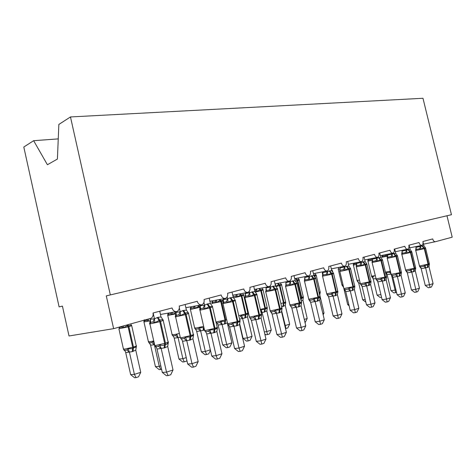 <?xml version="1.0" encoding="UTF-8"?>
<svg xmlns="http://www.w3.org/2000/svg" width="476" height="476" viewBox="0 0 476 476"><rect width="100%" height="100%" fill="white"/><g stroke="black" fill="none" stroke-linecap="round" stroke-linejoin="round"><path stroke-width="0.71" d="M58.251 138.885L33.635 140.694L23.8 147.036L59.107 306.877L62.416 306.11L69.02 335.979L113.621 328.66L106.285 295.876L451.456 214.706L422.98 98.276L70.472 116.947L110.331 294.93M160.454 314.463L176.715 311.601C174.418 311.78 172.865 310.566 172.056 307.96L153.028 313C153.415 315.189 152.844 316.927 151.297 318.206L113.621 328.66M185.86 307.704L201.699 304.848C199.521 305.015 198.04 303.825 197.254 301.284L179.256 306.056C179.648 308.317 179.041 310.055 177.429 311.25L176.715 311.601M209.928 301.29L225.362 298.458C223.292 298.601 221.881 297.435 221.12 294.965L204.067 299.481C204.46 301.778 203.847 303.486 202.223 304.604L201.699 304.848M232.758 295.203L247.806 292.395C245.842 292.52 244.491 291.377 243.748 288.968L227.576 293.258C227.968 295.554 227.361 297.226 225.755 298.279L225.362 298.458M254.44 289.414L269.13 286.629C267.262 286.742 265.965 285.624 265.245 283.279L249.882 287.349C250.275 289.628 249.68 291.27 248.109 292.264L247.806 292.395M275.068 283.904L289.408 281.149C287.629 281.251 286.385 280.15 285.683 277.865L271.07 281.732C271.463 283.993 270.892 285.594 269.362 286.534L269.13 286.629M294.709 278.65L308.722 275.937C307.02 276.02 305.83 274.944 305.146 272.706L291.229 276.395C291.615 278.627 291.068 280.185 289.587 281.078L289.408 281.149M313.44 273.64L327.131 270.957C325.507 271.034 324.364 269.975 323.698 267.792L310.429 271.308C310.816 273.51 310.292 275.033 308.859 275.878L308.722 275.937M331.314 268.863L344.707 266.209C343.154 266.274 342.054 265.239 341.399 263.103L328.738 266.459C329.118 268.625 328.618 270.112 327.238 270.915L327.345 271.844L329.196 270.945L331.736 270.648L330.624 265.959M348.39 264.287L361.498 261.675C360.011 261.729 358.952 260.711 358.315 258.623L346.213 261.83C346.593 263.96 346.117 265.412 344.785 266.179L344.707 266.209M364.723 259.914L377.557 257.337C376.129 257.379 375.112 256.38 374.487 254.339L362.914 257.403C363.289 259.497 362.837 260.913 361.558 261.651L361.498 261.675M380.366 255.725L392.932 253.184C391.564 253.214 390.576 252.232 389.969 250.239L378.89 253.172C379.265 255.231 378.837 256.612 377.599 257.32L377.557 257.337M395.348 251.709L407.664 249.204C406.349 249.228 405.397 248.264 404.808 246.306L394.188 249.121C394.556 251.144 394.152 252.494 392.962 253.172L392.932 253.184M409.723 247.853L421.801 245.378C420.534 245.402 419.612 244.456 419.035 242.54L408.848 245.235C409.217 247.222 408.825 248.543 407.682 249.198L407.664 249.204M446.97 215.759L452.2 237.179L435.492 241.689C434.231 241.82 433.297 240.898 432.69 238.922L422.914 241.51C423.277 243.462 422.908 244.753 421.801 245.378M33.635 140.694L47.404 164.738L57.412 159.055L58.851 124.438L70.472 116.947M391.022 274.057L387.119 274.652L390.974 290.699L395.098 290.062L391.546 275.283M396.52 292.359L395.532 292.68L395.098 290.062L395.907 289.801M387.119 274.652L385.655 272.558L386.375 272.861L389.451 272.314L390.451 271.689M385.489 272.278L385.857 272.694L385.477 272.094L390.332 271.207M386.536 254.476L386.934 256.076L385.453 255.683L382.401 256.296L381.847 257.099L382.234 255.344M395.532 292.68L393.884 292.93L390.974 290.699M425.568 248.02L423.539 247.794L421.189 249.228L419.606 248.817L417.714 249.097L416.28 249.489L415.637 250.34L416.06 247.347L423.884 245.64L423.021 242.088M425.235 285.41L429.733 284.713L433.089 283.601L431.429 287.016L430.09 287.468L428.287 287.736L425.235 285.41L421.159 268.565L419.475 266.179L420.463 266.78L421.968 266.649L423.813 266.185L425.056 265.18L428.186 265.138L429.411 263.871M430.09 287.468L425.651 267.875L421.183 268.66M433.089 283.601L429.001 266.75L425.651 267.875M415.84 246.604L416.03 247.365M420.278 245.693L420.463 246.467M419.576 266.37L419.445 265.983L428.043 264.174L427.198 267.649M421.189 249.228L420.487 246.562M423.884 245.64L425.151 247.437M425.056 265.18L425.627 267.78M429.364 264.347L429.001 266.75M411.811 251.81L410.11 251.477L407.254 253.065L405.653 252.649L403.749 252.929L402.315 253.315L401.685 254.172L402.119 251.12L410.098 249.382L409.074 245.176M411.454 289.973L415.964 289.289L419.457 288.129L417.761 291.615L416.369 292.085L414.56 292.347L411.454 289.973L407.301 272.778L405.588 270.344L406.569 270.963L408.069 270.844L409.931 270.374L411.187 269.351L414.417 269.303L415.721 267.988M416.369 292.085L411.811 272.099L407.331 272.879M419.457 288.129L415.304 270.927L411.811 272.099M401.899 250.376L402.083 251.144M406.349 249.472L406.534 250.245M407.254 253.065L406.558 250.346M410.098 249.382L411.377 251.209M411.187 269.351L411.788 271.998M415.685 268.422L415.304 270.927M397.484 255.761L395.693 255.434L392.73 257.07L391.111 256.635L389.19 256.915L387.458 257.486L387.155 258.17L387.595 255.053L395.729 253.28L394.693 248.984M397.091 294.721L401.613 294.055L405.26 292.847L403.523 296.405L402.071 296.893L400.262 297.155L397.091 294.721L392.873 277.169L391.117 274.682L392.093 275.324L393.592 275.211L395.467 274.741L396.734 273.7L400.072 273.635L401.458 272.278M402.071 296.893L397.389 276.502L392.896 277.27M405.26 292.847L401.03 275.277L399.501 276.11L397.389 276.502M387.375 254.303L387.559 255.076M391.831 253.405L392.022 254.178M392.73 257.07L392.045 254.285M395.729 253.28L397.329 255.505M396.734 273.7L397.365 276.395M401.429 272.671L401.03 275.277M382.543 259.878L380.193 259.688L377.587 261.247L375.945 260.8L374.017 261.074L372.381 261.58L372 262.341L372.452 259.152L380.752 257.349L379.699 252.958M382.115 299.678L386.649 299.023L390.451 297.762L388.684 301.397L387.166 301.909L385.352 302.165L382.115 299.678L377.825 281.744L376.034 279.21L377.004 279.87L378.491 279.769L380.378 279.293L381.657 278.24L385.114 278.157L386.589 276.752M387.166 301.909L382.353 281.09L377.849 281.851M390.451 297.762L386.149 279.817L384.554 280.679L382.353 281.09M372.238 258.403L372.422 259.176M376.7 257.51L376.885 258.284M377.587 261.247L376.909 258.391M380.752 257.349L382.341 259.551M381.657 278.24L382.323 280.983M386.548 277.205L386.149 279.817M366.752 263.877L366.948 264.174L364.479 264.001L361.778 265.602L360.118 265.144L358.178 265.412L356.643 265.858L356.185 266.685L356.649 263.43L365.128 261.586L364.057 257.099M360.296 283.928L361.254 284.612L362.736 284.523L364.628 284.047L365.919 282.97L369.501 282.875L371.072 281.423M366.49 304.854L371.03 304.212L374.999 302.897L373.19 306.609L371.607 307.145L369.792 307.389L366.49 304.854L362.117 286.522L360.332 283.738L369.275 281.851L368.472 285.588L362.147 286.629M371.607 307.145L366.651 285.88M374.999 302.897L370.614 284.553L368.472 285.588M356.435 262.687L356.619 263.454M360.903 261.794L361.088 262.568M361.778 265.602L361.111 262.681M365.128 261.586L366.693 263.775M365.919 282.97L366.627 285.773M371.012 281.97L370.614 284.553M380.901 294.59L377.111 295.168L373.172 278.71L371.744 276.717L373.981 276.848M375.975 278.668L373.196 278.805M371.744 276.717L371.536 276.199L375.231 275.574M372.036 258.444L371.429 259.48L368.37 260.092L367.835 260.902L368.21 259.212M381.532 297.226L380.08 297.446L377.111 295.168M365.199 299.446L362.694 299.815L358.696 283.024L357.28 281.048L357.892 281.274L358.72 283.125M360.207 283.22L358.755 283.131M357.024 280.65L357.535 281.173L357.036 280.471L359.469 280.108M356.762 265.798L356.649 263.43L353.787 264.037L353.263 264.858L353.626 263.246M365.842 302.123L362.694 299.815M348.801 304.491L347.694 304.652L344.011 289.128M344.005 289.122L343.868 288.539L352.942 286.76L352.692 287.956L354.864 286.302M341.923 285.094L343.333 286.249M338.852 267.369L338.21 269.148M341.923 284.809L343.624 287.516M347.694 304.652L349.092 305.729M322.817 272.391L322.306 273.26M332.563 270.868L331.474 269.547M348.807 266.019L350.663 268.666L348.063 268.506L345.255 270.154L343.583 269.678L341.631 269.946L340.227 270.326L339.668 271.231L340.15 267.899L348.807 266.019L347.712 261.431M346.272 289.485L348.176 289.009L349.479 287.92L352.692 287.956L352.151 290.58L345.743 291.621L344.225 289.408L346.272 289.485M350.169 310.257L354.703 309.638L358.856 308.258L357.006 312.054L355.352 312.613L353.537 312.851L350.169 310.257L345.743 291.621M355.352 312.613L350.247 290.884M358.856 308.258L354.394 289.503L352.151 290.58M339.935 267.155L340.114 267.923M344.398 266.274L344.582 267.048M343.856 288.861L344.535 289.503L343.91 288.67L339.816 271.403M345.255 270.154L344.606 267.155M349.479 287.92L350.223 290.776M354.781 286.945L354.394 289.503M322.823 313.434L324.037 313.041L320.134 296.494M320.122 296.435L319.842 295.263M319.247 293.323L320.277 292.103L319.705 295.251M316.165 275.045L314.178 275.027L314.886 275.997L314.172 276.187M316.308 275.289L314.916 273.569M323.156 314.85L324.037 313.041M331.736 270.648L333.64 273.355L331.427 273.069L327.982 274.92L326.286 274.426L324.323 274.688L322.936 275.063L322.401 275.979M329.053 294.68L330.969 294.204L332.284 293.091L336.139 292.96L337.912 291.401L337.43 294.674L335.604 295.632L328.595 296.84L327.107 294.644L329.053 294.68M333.099 315.903L337.633 315.308L341.976 313.863L340.084 317.748L338.353 318.331L336.538 318.563L333.099 315.903L328.595 296.84M338.353 318.331L333.093 296.12M341.976 313.863L337.43 294.674M322.936 275.063L322.544 275.122L322.895 272.575L327.321 271.731M322.68 271.832L322.865 272.599M326.661 294.013L327.428 294.715L326.732 293.835L335.854 291.901L335.08 295.792M327.982 274.92L327.345 271.844M332.284 293.091L333.063 296.007M304.283 319.432L307.21 318.486L302.92 300.207L301.171 301.112M300.725 299.208L303.385 297.084L302.92 300.207M299.148 279.567L299.35 279.9L297.107 279.656L297.821 280.644L295.453 281.262M299.35 279.9L297.964 278.186M307.21 318.486L305.408 322.181L304.961 322.329M315.653 277.984L312.928 278.151L309.894 279.9L308.18 279.394L305.039 279.936L304.331 280.947M311.03 300.118L312.952 299.642L314.279 298.511L318.283 298.357L320.175 296.738L319.676 300.088L317.76 301.082L310.644 302.302L309.198 300.136L311.03 300.118M315.237 321.818L319.765 321.246L324.311 319.735L322.371 323.71L320.556 324.317L318.747 324.543L315.237 321.818L310.644 302.302M320.556 324.317L315.136 301.6M324.311 319.735L319.676 300.088M312.744 270.695L313.874 275.497L315.82 278.27M304.842 280.025L304.503 279.965L304.836 277.466L313.874 275.497M304.628 276.729L304.807 277.484M309.049 275.777L309.251 276.627M308.674 299.41L309.513 300.16L308.757 299.237L317.968 297.28L317.212 301.248M309.894 279.9L309.275 276.746M314.279 298.511L315.106 301.486M284.821 325.667L289.634 324.168L285.267 305.479L281.637 306.841M289.634 324.168L287.796 327.952L285.993 328.541L281.578 310.477M282.815 306.603L283.262 304.015L285.749 302.29L285.267 305.479M281.375 284.303L281.637 284.719L278.734 284.63L275.759 286.314L275.342 283.851M281.637 284.719L280.263 283.018M285.993 328.541L285.505 328.601M296.917 283.03L297.149 283.416L294.097 283.315L290.937 285.124L289.206 284.6L286.177 285.094L285.398 286.153M292.139 305.818L294.067 305.342L295.406 304.188L299.571 304.009L301.594 302.325L301.076 305.765L299.065 306.794L291.877 308.031L290.437 305.889L292.139 305.818M296.518 328.012L301.028 327.464L305.794 325.882L303.813 329.951L301.915 330.594L300.106 330.802L296.518 328.012L291.842 308.02M301.915 330.594L296.31 307.347M305.794 325.882L301.076 305.765M294.007 275.658L295.162 280.578L297.149 283.416M285.88 285.219L285.921 282.583L295.162 280.578M285.713 281.863L285.886 282.607M290.08 280.769L290.318 281.768M289.825 305.062L290.717 305.86M290.937 285.124L290.342 281.887M295.406 304.188L296.286 307.228M264.311 331.909L266.536 331.641L271.26 330.112L266.816 310.995L261.157 313.012M271.26 330.112L269.38 333.979L267.494 334.592L262.097 312.524M260.539 310.34L261.187 309.537L264.68 309.519L264.876 308.317L260.783 290.735L255.166 292.091M264.251 312.155L264.68 309.519L267.31 307.728L266.816 310.995M262.8 289.253L263.127 289.753L260.069 289.688L256.975 291.425L255.368 290.913L256.338 289.051M263.127 289.753L261.764 288.069M256.6 289.003L256.975 291.425M262.068 312.411L261.187 309.537M267.494 334.592L265.864 334.783L264.787 333.944M277.258 288.325L277.567 288.813L274.343 288.736L271.046 290.61L269.297 290.062L266.417 290.503L265.537 291.615M272.32 311.798L274.253 311.322L275.604 310.144L279.942 309.941L282.095 308.192L281.566 311.715L279.454 312.786L272.153 314.035L270.773 311.935L272.32 311.798M276.889 334.509L281.375 333.997L286.379 332.331L284.35 336.502L282.351 337.175L280.554 337.371L276.889 334.509L272.111 314.023M282.351 337.175L276.562 313.369M286.379 332.331L281.566 311.715M274.36 280.864L275.539 285.903L277.567 288.813M265.995 290.669L266.078 287.956L275.539 285.903M265.876 287.248L266.048 287.98M270.166 285.939L270.451 287.153M270.053 310.989L270.921 311.822M271.046 290.61L270.475 287.278M275.604 310.144L276.532 313.25M239.547 323.246L243.046 338.394L247.086 337.93L252.036 336.33L247.508 316.76L244.819 317.968L239.553 319.14M252.036 336.33L250.108 340.286L248.133 340.935L242.564 318.361M242.534 318.385L240.356 316.421L241.606 315.308L245.229 315.279L245.414 314.053L241.249 296.054L233.442 297.863M244.819 317.968L245.229 315.279L248.02 313.416L247.508 316.76M243.367 294.442L243.76 295.019L241.13 294.817L237.316 296.774L235.697 296.245L233.091 296.661M243.76 295.019L243.075 294.12M236.983 294.412L237.316 296.774M242.534 318.248L241.606 315.308M248.133 340.935L246.514 341.108L243.046 338.394M256.618 293.894L257.01 294.477L254.232 294.257L250.156 296.37L248.389 295.798L245.652 296.191L244.688 297.351M251.506 318.075L253.44 317.599L254.803 316.403L259.319 316.177L261.627 314.35L261.074 317.962L258.855 319.081L251.441 320.342L250.132 318.081L251.506 318.075M256.267 341.334L260.729 340.852L265.983 339.108L263.906 343.38L261.806 344.088L260.021 344.273L256.267 341.334L251.399 320.324M261.806 344.088L255.82 319.699M265.983 339.108L261.074 317.962M253.726 286.326L254.928 291.496L257.01 294.477M245.11 296.393L245.247 293.603L254.928 291.496M245.051 292.907L245.211 293.627M249.228 291.282L249.585 292.817M250.156 296.37L249.608 292.942M254.803 316.403L255.79 319.575M231.895 342.845L229.92 346.897L227.849 347.569L226.707 344.523L222.096 324.477L218.133 325.037L222.703 344.951L226.707 344.523L231.895 342.845L227.474 323.65M227.278 322.805L225.083 323.876L222.096 324.477M218.133 325.037L217.181 323.079L218.169 325.054M215.973 321.954L217.175 323.079L219.829 322.49L221.084 321.365L224.85 321.312L225.029 320.062L220.787 301.629L211.957 303.468M223.387 300.41L220.067 300.529L216.717 302.373L215.081 301.826L212.135 302.361L212.451 301.826L212.141 301.76L211.808 303.254M223.012 299.88L223.387 300.35M216.431 300.094L216.717 302.373M222.066 324.358L221.084 321.365M227.849 347.569L226.249 347.736L222.703 344.951M234.924 299.755L235.394 300.433L231.77 300.421L228.182 302.427L226.392 301.832L223.149 302.409L223.5 301.772L223.339 299.529L227.665 298.898L230.039 297.803L233.258 297.375L232.032 292.074M229.616 324.68L231.55 324.21L232.925 322.99L237.637 322.728L240.1 320.83L239.535 324.537L237.191 325.697L229.664 326.964L228.272 324.668L229.616 324.68M234.591 348.509L239.006 348.069L244.539 346.23L242.409 350.616L240.196 351.359L238.428 351.526L234.591 348.509L229.622 326.952M240.196 351.359L239.006 348.069L234.002 326.357M244.539 346.23L239.535 324.537M222.768 303.379L223.339 299.529M223.149 298.863L223.309 299.559M227.183 296.792L227.635 298.767M228.182 302.427L227.665 298.898M233.258 297.375L235.394 300.433M232.925 322.99L233.972 326.233M196.707 331.427L201.372 351.829L205.329 351.437L200.628 330.891L196.743 331.439L195.826 329.511L196.743 331.439M210.451 350.33L208.75 353.823L206.578 354.537L205.329 351.437L210.332 349.818M204.484 330.005L200.628 330.891M195.422 327.797L194.72 328.321L195.826 329.511L195.362 329.273L198.302 328.862L199.557 327.714L203.472 327.643L203.103 330.451M200.11 307.883L199.26 306.163L195.106 308.252L193.458 307.686L190.549 308.204L190.947 307.49L190.65 307.413L190.263 309.108M194.868 306.08L195.106 308.252M200.598 330.772L199.557 327.714M206.578 354.537L204.989 354.685L201.372 351.829M212.088 305.931L212.635 306.711L209.5 306.532L205.037 308.805L203.234 308.186L200.027 308.745L200.473 307.883L200.283 305.776L204.555 305.17L207.768 303.837L210.451 303.569L209.196 298.125M206.566 331.635L208.5 331.165L209.874 329.922L214.801 329.63L217.443 327.649L216.854 331.451L214.379 332.664L206.733 333.944L205.805 331.897L205.257 331.599L206.566 331.635M211.766 356.066L216.134 355.667L221.965 353.727L219.775 358.232L217.443 359.011L215.693 359.16L211.766 356.066L206.697 333.932M217.443 359.011L216.134 355.667L211.023 333.373M221.965 353.727L216.854 331.451M199.688 309.721L200.283 305.776M200.104 305.14L200.253 305.8M203.93 302.433L204.525 305.039M205.037 308.805L204.555 305.17M210.451 303.569L212.635 306.711M209.874 329.922L210.993 333.242M174.222 338.133L178.97 359.053L182.873 358.702L178.083 337.633L174.258 338.144L173.431 336.294L174.258 338.144M186.872 360.38L186.521 361.1L184.236 361.849L182.873 358.702L186.241 357.607M180.249 337.276L178.083 337.633M172.794 335.937L175.686 335.55L176.947 334.378L178.054 337.508M175.971 312.47L172.413 314.422L170.753 313.833L167.885 314.333L168.088 313.333L167.641 315.249M172.223 312.393L172.413 314.422M184.236 361.849L182.677 361.98L178.97 359.053M188.014 312.446L188.645 313.321C187.728 312.631 186.616 312.583 185.307 313.172L180.63 315.528L178.809 314.886L175.65 315.421L176.203 314.273L175.983 312.357L180.184 311.78L182.832 310.596L186.408 310.096L185.128 304.497M180.993 338.906L184.182 338.507L185.569 337.234L190.721 336.907L193.553 334.83L192.941 338.745L190.335 340.013L182.564 341.298L181.761 339.364L181.124 338.954M187.699 364.033L192.006 363.682L198.165 361.635L195.91 366.258L193.452 367.085L191.727 367.216L187.699 364.033L182.528 341.286M193.452 367.085L192.006 363.682L186.788 340.762M198.165 361.635L192.941 338.745M175.364 316.415L175.983 312.357M175.811 311.762L175.953 312.381L175.376 311.834M179.339 308.061L180.16 311.643M180.63 315.528L180.184 311.78M186.408 310.096L188.645 313.321M185.569 337.234L186.759 340.632M149.065 342.946L151.904 342.583L154.349 344.737L150.583 345.177L155.426 366.645L159.258 366.336L154.569 345.564M161.578 369.269L160.751 369.537L159.258 366.336L160.805 365.836M154.575 344.6L153.177 341.393L151.904 342.583M150.583 345.177L149.744 343.618M148.423 319.259L148.548 320.913L146.876 320.3L144.067 320.776L144.371 320.348M144.311 319.801L143.865 321.699M160.751 369.537L159.216 369.65L155.426 366.645M162.613 319.337L163.322 320.3C162.334 319.604 161.15 319.569 159.763 320.181L154.849 322.633L153.016 321.966L149.916 322.472L150.571 320.973L150.327 319.301L154.45 318.765L158.038 317.308L161.025 316.98L159.716 311.233M155.372 346.623L158.508 346.254L159.9 344.957C161.483 345.546 163.018 345.505 164.506 344.826L165.291 344.594C166.773 344.368 167.784 343.642 168.337 342.422L167.701 346.445L164.94 347.772L157.05 349.063L156.402 347.307L155.598 346.707M162.298 372.44L166.529 372.143L173.032 369.983L170.717 374.737L168.123 375.612L166.421 375.719L162.298 372.44L157.009 349.051M168.123 375.612L166.529 372.143L161.197 348.575M173.032 369.983L167.701 346.445M149.684 323.478L150.327 319.301M150.172 318.783L150.297 319.331M153.141 312.97L154.42 318.628M154.849 322.633L154.45 318.765M161.025 316.98L163.322 320.3M159.9 344.957L161.162 348.438M125.706 352.597L130.644 374.636L134.399 374.374L140.735 372.327L135.755 350.146L132.292 351.633L125.735 352.615L125.176 351.056L125.735 352.615M140.735 372.327L138.552 376.802L136.023 377.629L134.399 374.374L129.418 352.175M123.891 348.854L123.504 349.336L125.176 351.056L124.087 350.318L126.866 349.991L128.139 348.777L132.578 348.646L132.703 347.278L128.121 326.869L118.923 328.767M132.292 351.633L132.578 348.646L136.362 346.355L135.755 350.146M130.954 324.537L131.673 325.507L127.407 325.626L123.427 327.75L121.737 327.113L119.851 327.31L119.982 326.941M131.685 325.62L128.889 326.661L133.47 347.052L123.986 349.289L123.504 349.336L118.935 328.958L119.845 327.31L118.988 327.565L119.321 327.119M131.673 325.507L130.882 324.459M123.32 326.036L123.427 327.75M129.383 352.044L128.139 348.777M136.023 377.629L134.518 377.724L130.644 374.636M435.344 241.725L423.521 244.152M387.595 256.142L381.925 257.266M382.579 255.273L382.401 256.296M386.072 254.571L385.453 255.683M386.375 272.861L387.155 274.664M389.451 272.314L390.867 273.432M421.909 245.83L424.289 248.686L415.703 250.507M425.413 247.8L425.609 248.228L424.289 248.686L428.043 264.174L429.346 263.644L425.621 248.282M427.603 267.524L428.448 264.055L424.693 248.573L422.313 245.723M419.427 265.9L415.655 250.073M419.606 248.817L420.421 246.455M416.28 249.489L416.06 247.347M425.621 267.899L423.813 266.185M421.224 268.672L420.463 266.78M408.039 249.591L410.437 252.506L401.768 254.345M405.552 270.053L414.257 268.321L413.418 271.861M411.573 251.501L411.835 252.024L410.437 252.506L414.257 268.321L415.637 267.75L411.847 252.078M413.84 271.731L414.679 268.196L410.859 252.393L408.462 249.472M405.653 252.649L406.492 250.233M402.315 253.315L402.119 251.12M411.782 272.123L409.931 270.374M407.367 272.885L406.569 270.963M393.587 253.5L396.002 256.493L387.25 258.343M391.099 274.384L399.894 272.641L399.067 276.247M397.157 255.374L397.49 255.975L396.002 256.493L399.894 272.641L401.357 272.034L397.502 256.034M399.501 276.11L400.334 272.51L396.448 256.368L394.033 253.381M391.111 256.635L391.98 254.172M387.762 257.302L387.595 255.053M397.359 276.52L395.467 274.741M392.938 277.282L392.093 275.324M378.521 257.581L380.955 260.646L372.113 262.508M376.028 278.9L384.911 277.145L384.096 280.816M382.163 259.45L382.531 260.092L380.955 260.646L384.911 277.145L386.47 276.496L382.549 260.164M384.554 280.679L385.37 277.008L381.419 260.521L378.985 257.457M375.945 260.8L376.843 258.278M372.595 261.461L372.452 259.152M382.317 281.114L380.378 279.293M377.89 281.857L377.004 279.87M362.801 261.842L365.247 264.983L356.316 266.863M366.574 263.752L366.925 264.394L365.247 264.983L369.275 281.851L370.929 281.149L366.942 264.472M368.948 285.445L369.757 281.703L365.729 264.852L363.283 261.711M360.302 283.613L356.328 266.941L356.643 265.858L356.268 266.054M360.118 265.144L361.046 262.562M366.621 285.903L364.628 284.047M362.182 286.635L361.254 284.612M371.518 276.116L367.924 261.068M372.458 260.223L367.93 261.122L367.883 260.449M368.579 259.14L368.37 260.092M372.416 276.984L373.232 278.817M357.018 280.376L353.365 265.025M356.667 264.466L353.37 265.09L353.62 264.132L353.329 264.323M354.019 263.168L353.787 264.037M340.173 268.875L338.222 269.214L341.947 284.916L342.988 284.803M322.93 273.45L322.425 273.438M332.248 270.505L332.534 271.07L332.022 271.32M346.373 266.292L348.837 269.511L339.828 271.493L340.15 267.899M350.282 268.244L350.622 268.88L348.837 269.511L352.942 286.76L354.703 286.011L350.645 268.964M352.651 290.425L353.442 286.611L349.342 269.374L346.879 266.155M343.583 269.678L344.541 267.036M350.217 290.907L348.176 289.009M345.784 291.627L344.797 289.569M314.517 276.675L313.815 275.241M315.237 277.484L314.886 275.997L316.272 275.485L315.999 274.932M319.021 292.353L320.128 291.818L316.29 275.562M313.696 274.729L314.178 275.027L313.791 275.134M329.196 270.945L331.677 274.253L322.561 276.157M333.26 272.938L333.581 273.575L331.677 274.253L335.854 291.901L337.734 291.092L333.605 273.67M335.604 295.632L336.377 291.74L332.2 274.105L329.725 270.802M326.697 293.68L322.579 276.258L323.025 275.027L322.895 272.575M326.286 274.426L327.28 271.719M333.063 296.143L330.969 294.204M328.636 296.845L327.595 294.751M300.398 297.833L301.243 297.595L297.298 280.786L295.352 278.525M301.034 298.75L301.243 297.595L301.766 297.44L297.821 280.644L299.309 280.096L299.053 279.555M300.993 300.362L301.766 297.44L303.224 296.78L299.327 280.18M295.894 278.424L297.107 279.656L296.584 279.799M311.221 275.812L313.708 279.21L304.509 281.126M315.445 277.859L315.749 278.484L313.708 279.21L317.968 297.28L319.979 296.411L315.772 278.585M317.76 301.082L318.515 297.113L314.261 279.061L311.768 275.663M308.716 299.065L304.521 281.239L305.039 279.942L304.836 277.466M308.18 279.394L309.21 276.621M315.1 301.623L312.952 299.642M310.685 302.308L309.584 300.178M280.864 303.533L283.464 302.837L279.448 285.648L275.806 286.558M283.262 304.015L283.464 302.837L284.011 302.676L279.995 285.499L279.448 285.648L277.55 283.428M283.363 306.437L284.011 302.676L285.582 301.962L281.613 285.005M281.358 284.386L281.59 284.91L279.995 285.499L278.115 283.315M292.383 280.917L294.882 284.41L285.588 286.338M289.878 304.711L291.211 304.765L299.225 302.914L298.494 306.972M296.78 283.012L297.066 283.625L294.882 284.41L299.225 302.914L301.373 301.98L297.089 283.744M299.065 306.794L299.797 302.742L295.459 284.249L292.96 280.763M289.206 284.6L290.277 281.756M286.177 285.1L285.921 282.583M296.28 307.365L294.067 305.342M291.877 308.031L289.92 304.902L285.606 286.463L286.189 285.094M260.336 309.471L265.447 308.145L261.354 290.574L260.783 290.735L258.944 288.557M264.817 311.988L265.447 308.145L267.131 307.383L263.097 290.045M262.865 289.438L263.073 289.938L261.354 290.574L259.539 288.444M260.681 310.947L262.068 312.548M272.617 286.272L275.128 289.86L265.745 291.806M270.112 310.638L271.362 310.721L279.555 308.829L278.847 312.97M277.21 288.42L277.472 289.015L275.128 289.86L279.555 308.829L281.863 307.817L277.502 289.146M279.454 312.786L280.162 308.65L275.735 289.694L273.224 286.106M269.297 290.062L270.41 287.141M271.04 311.845L270.166 310.846L265.763 291.943L266.417 290.509L266.078 287.956M276.532 313.392L274.253 311.322M272.153 314.035L271.034 311.845M238.75 315.659L246.015 313.874L241.85 295.888L241.249 296.054L239.487 293.948M245.414 317.789L246.015 313.874L247.835 313.047L243.73 295.316M243.516 294.727L243.7 295.203L241.85 295.888L240.112 293.829M233.133 295.132L233.008 296.286M236.673 294.471L235.697 296.245M251.863 291.895L254.38 295.59L244.902 297.542M249.359 316.855L250.507 316.98L258.896 315.041L258.218 319.277M256.665 294.097L256.897 294.68L254.38 295.59L258.896 315.041L259.533 314.85C261.378 314.285 261.996 313.982 261.378 313.946L256.933 294.822M258.855 319.081L259.533 314.85L255.017 295.417L252.5 291.723M248.389 295.798L249.543 292.805M251.441 320.342L249.412 317.087L244.92 297.696L245.652 296.197L245.247 293.603M255.79 319.723L253.44 317.599M216.193 321.984L225.654 319.878L221.411 301.457L220.787 301.629L219.115 299.606M224.458 324.061L224.85 321.312L225.475 321.127L225.654 319.878L226.647 319.569M223.333 300.88L221.411 301.457L219.775 299.481M212.605 300.796L212.665 302.171L211.975 303.599M216.056 300.166L215.081 301.826M225.083 323.876L225.475 321.127M219.829 322.49L222.072 324.501M230.039 297.803L232.562 301.617L222.988 303.581M227.528 323.394L228.569 323.561L237.167 321.58L236.524 325.899M235.067 300.076L235.275 300.624L232.562 301.617L237.167 321.58L237.839 321.377C239.862 320.753 240.535 320.425 239.845 320.39L235.311 300.784M237.191 325.697L237.839 321.377L233.228 301.427L230.711 297.625M226.392 301.832L227.599 298.755M233.972 326.381L231.55 324.21M229.664 326.964L227.587 323.656L223.006 303.748L223.809 302.183M200.265 307.216L190.418 309.477L194.72 328.321L203.651 326.363M191.072 306.764L191.168 307.99L190.4 309.329M199.319 307.472L197.766 305.556M194.416 306.163L193.458 307.686M199.26 306.163L198.462 305.431M203.764 330.255L203.954 327.708M198.302 328.862L200.604 330.915M207.06 304.033L209.583 307.96L200.783 310.001L199.932 310.126L200.735 309.656M204.543 330.284L205.471 330.493L214.283 328.458L213.676 332.879M212.332 306.371L212.516 306.889L209.583 307.96L214.283 328.458L214.991 328.244C217.217 327.559 217.948 327.202 217.175 327.173L212.558 307.062M214.379 332.664L214.991 328.244L210.291 307.764L207.768 303.837M203.234 308.186L204.49 305.021M210.993 333.396L208.5 331.165M206.733 333.944L205.805 331.897L204.609 330.57L199.932 310.126L200.801 308.496L200.134 307.811M172.776 334.461L172.169 334.973L172.877 334.908L179.387 333.492M175.965 313.833L167.766 315.481M168.439 313.059L168.593 314.106L167.784 315.642L172.169 334.973L172.907 335.979M171.669 312.488L170.753 313.833M175.686 335.55L178.054 337.651M182.832 310.596L185.348 314.648L175.602 316.843C174.948 316.903 175.18 316.754 176.281 316.397M180.309 337.549L181.118 337.799L190.156 335.717L189.591 340.239M188.377 313.012L188.532 313.482L185.348 314.648L190.156 335.717L190.9 335.491C193.351 334.735 194.148 334.342 193.286 334.319L188.573 313.678M190.335 340.013L190.9 335.491L186.098 314.44L183.581 310.394M178.809 314.886L180.118 311.631M186.759 340.786L184.182 338.507M182.564 341.298L181.761 339.364M148.958 341.47L148.464 341.97L149.059 341.917L153.754 340.965M150.309 320.788L143.972 321.954M147.542 319.491L146.876 320.3M149.262 343.017L149.91 343.464L150.618 345.195M157.253 317.522L159.763 321.711L149.91 323.942C149.22 324.007 149.399 323.864 150.458 323.513M154.718 345.225L155.396 345.517L164.672 343.38L164.155 348.01M163.101 320.033L163.214 320.443L159.763 321.711L164.672 343.38L165.458 343.142C168.159 342.303 169.034 341.875 168.07 341.857L163.262 320.657M164.94 347.772L165.458 343.142L160.555 321.496L158.038 317.308M153.016 321.966L154.385 318.611M161.168 348.599L158.508 346.254M157.05 349.063L156.402 347.307L154.795 345.57L149.91 323.942L150.91 322.192L150.279 320.943M133.06 351.407L133.47 347.052C136.16 346.242 137.076 345.826 136.219 345.802L131.727 325.798M127.598 324.882L128.889 326.661L128.121 326.869L126.83 325.09M122.433 326.28L121.737 327.113M126.866 349.991L129.389 352.198M381.877 256.719L381.93 257.314M429.322 264.24L429.364 263.722M405.736 270.6L401.714 253.821M415.578 268.464L415.655 267.845M391.314 275.003L387.262 258.409L387.458 257.486L387.196 257.73M401.25 272.843L401.375 272.135M376.284 279.596L372.125 262.585L372.381 261.58L372.059 261.806M386.322 277.395L386.488 276.61M370.739 282.137L370.953 281.274M322.811 275.098L322.436 273.51L322.787 272.427L322.413 272.552M332.837 272.337L332.551 271.136M354.459 287.076L354.727 286.153M340.209 270.338L339.781 270.493M320.146 291.943L319.848 292.889M337.442 292.234L337.758 291.247M303.248 296.923L302.909 297.916M319.64 297.625L320.003 296.584M285.606 302.117L285.219 303.158M300.987 303.266L301.403 302.171M267.161 307.55L266.733 308.632M281.423 309.174L281.893 308.031M247.865 313.238L247.389 314.356M260.884 315.368L261.407 314.19M239.297 321.877L239.874 320.657M223.809 302.189L223.5 301.772M223.5 301.766L223.143 301.707M216.58 328.726L217.205 327.464M181.755 339.364L180.38 337.865L175.602 316.843L176.536 315.16M192.643 335.937L193.315 334.64M176.542 315.154L175.882 314.219M149.75 343.613L148.464 341.97L143.99 322.127L144.894 320.211M167.385 343.541L168.099 342.214M136.249 346.1L135.565 347.397"/></g></svg>
